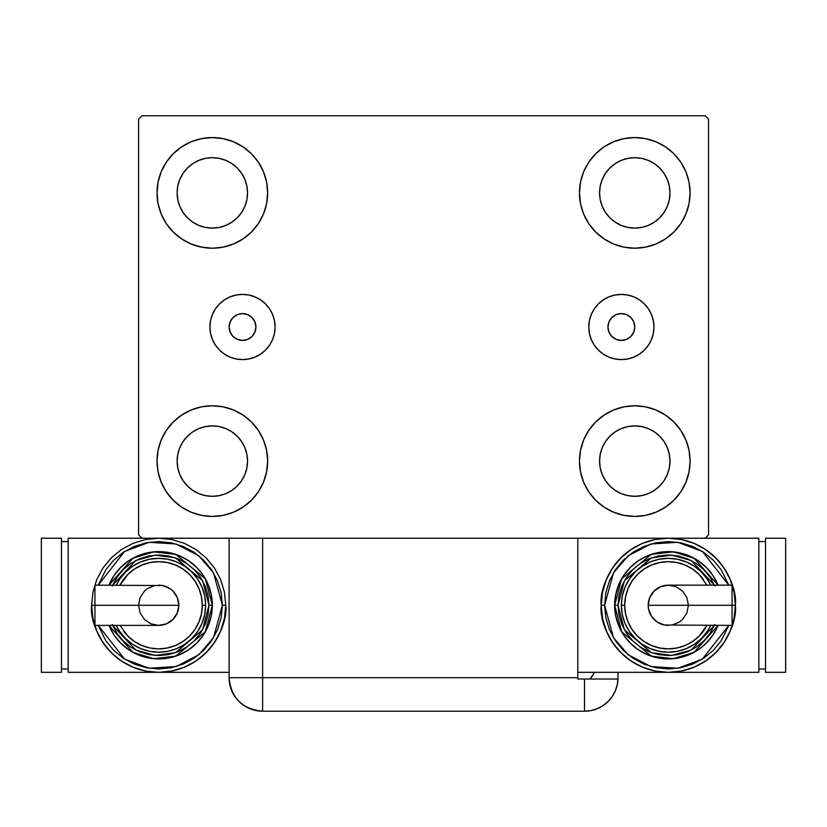 <?xml version="1.0" encoding="UTF-8"?>
<svg xmlns="http://www.w3.org/2000/svg" width="827" height="827" viewBox="0 0 827 827"><rect width="100%" height="100%" fill="white"/><g stroke="black" fill="none" stroke-linecap="round" stroke-linejoin="round"><path stroke-width="1.24" d="M229.1 326.996A13.408 13.408 0 0 1 242.507 313.588A13.408 13.408 0 0 1 255.925 326.996L254.902 321.868L251.997 317.516L247.645 314.611L242.507 313.588L237.38 314.611L233.028 317.516L230.123 321.868L229.1 326.996L230.123 332.134L233.028 336.486L237.38 339.39L242.507 340.414L247.645 339.39L251.997 336.486L254.902 332.134L255.925 326.996A13.408 13.408 0 0 1 242.507 340.414A13.408 13.408 0 0 1 229.1 326.996M607.959 326.996A13.408 13.408 0 0 1 621.366 313.588A13.408 13.408 0 0 1 634.774 326.996L633.761 332.134L630.846 336.486L626.504 339.39L621.366 340.414L616.239 339.39L611.887 336.486L608.982 332.134L607.959 326.996L608.982 321.868L611.887 317.516L616.239 314.611L621.366 313.588L626.504 314.611L630.846 317.516L633.761 321.868L634.774 326.996A13.408 13.408 0 0 1 621.366 340.414A13.408 13.408 0 0 1 607.959 326.996M588.783 326.996A32.584 32.584 0 0 1 621.366 294.412A32.584 32.584 0 0 1 653.961 326.996L653.33 333.353L651.48 339.473L648.461 345.107L644.409 350.048L639.478 354.101L633.833 357.109L627.724 358.959L621.366 359.59L615.009 358.959L608.899 357.109L603.265 354.101L598.324 350.048L594.272 345.107L591.264 339.473L589.403 333.353L588.783 326.996L589.403 320.638L591.264 314.529L594.272 308.895L598.324 303.954L603.265 299.901L608.899 296.893L615.009 295.043L621.366 294.412L627.724 295.043L633.833 296.893L639.478 299.901L644.409 303.954L648.461 308.895L651.48 314.529L653.33 320.638L653.961 326.996A32.584 32.584 0 0 1 621.366 359.59A32.584 32.584 0 0 1 588.783 326.996M209.924 326.996A32.584 32.584 0 0 1 242.507 294.412A32.584 32.584 0 0 1 275.102 326.996L274.471 333.353L272.621 339.473L269.612 345.107L265.56 350.048L260.619 354.101L254.985 357.109L248.865 358.959L242.507 359.59L236.15 358.959L230.04 357.109L224.406 354.101L219.465 350.048L215.413 345.107L212.405 339.473L210.554 333.353L209.924 326.996L210.554 320.638L212.405 314.529L215.413 308.895L219.465 303.954L224.406 299.901L230.04 296.893L236.15 295.043L242.507 294.412L248.865 295.043L254.985 296.893L260.619 299.901L265.56 303.954L269.612 308.895L272.621 314.529L274.471 320.638L275.102 326.996A32.584 32.584 0 0 1 242.507 359.59A32.584 32.584 0 0 1 209.924 326.996L210.554 333.353M161.234 482.275L158.081 471.897L157.016 461.104A55.316 55.316 0 0 1 212.343 405.788A55.316 55.316 0 0 1 267.659 461.104L266.594 471.897L263.451 482.275L258.334 491.838L251.46 500.221L243.076 507.106L233.503 512.213L223.135 515.366L212.343 516.43L201.55 515.366L191.171 512.213L181.599 507.106L173.225 500.221L166.341 491.838L161.234 482.275L158.081 471.897L157.016 461.104L158.081 450.312L161.234 439.943L166.341 430.371L173.225 421.987L181.599 415.113L191.171 409.996L201.55 406.853L212.343 405.788L223.135 406.853L233.503 409.996L243.076 415.113L251.46 421.987L258.334 430.371L263.451 439.943L266.594 450.312L267.659 461.104A55.316 55.316 0 0 1 212.343 516.43A55.316 55.316 0 0 1 157.016 461.104L158.081 450.312L161.234 439.943M685.883 171.727L689.036 182.095L690.1 192.887A55.316 55.316 0 0 1 634.774 248.214A55.316 55.316 0 0 1 579.458 192.887A55.316 55.316 0 0 1 634.774 137.571A55.316 55.316 0 0 1 690.1 192.887L689.036 203.68L685.883 214.059L680.776 223.631L673.891 232.005L665.508 238.889L655.945 243.996L645.567 247.149L634.774 248.214L623.982 247.149L613.613 243.996L604.041 238.889L595.657 232.005L588.783 223.631L583.666 214.059L580.523 203.68L579.458 192.887L580.523 182.095L583.666 171.727L588.783 162.154L595.657 153.77L604.041 146.896L613.613 141.779L623.982 138.636L634.774 137.571L645.567 138.636L655.945 141.779L665.508 146.896L673.891 153.77L680.776 162.154L685.883 171.727L689.036 182.095L690.1 192.887L689.036 203.68L685.883 214.059M685.883 439.943L689.036 450.312L690.1 461.104A55.316 55.316 0 0 1 634.774 516.43A55.316 55.316 0 0 1 579.458 461.104A55.316 55.316 0 0 1 634.774 405.788A55.316 55.316 0 0 1 690.1 461.104L689.036 471.897L685.883 482.275L680.776 491.838L673.891 500.221L665.508 507.106L655.945 512.213L645.567 515.366L634.774 516.43L623.982 515.366L613.613 512.213L604.041 507.106L595.657 500.221L588.783 491.838L583.666 482.275L580.523 471.897L579.458 461.104L580.523 450.312L583.666 439.943L588.783 430.371L595.657 421.987L604.041 415.113L613.613 409.996L623.982 406.853L634.774 405.788L645.567 406.853L655.945 409.996L665.508 415.113L673.891 421.987L680.776 430.371L685.883 439.943L689.036 450.312L690.1 461.104L689.036 471.897L685.883 482.275M161.234 214.059L158.081 203.68L157.016 192.887A55.316 55.316 0 0 1 212.343 137.571A55.316 55.316 0 0 1 267.659 192.887L266.594 203.68L263.451 214.059L258.334 223.631L251.46 232.005L243.076 238.889L233.503 243.996L223.135 247.149L212.343 248.214L201.55 247.149L191.171 243.996L181.599 238.889L173.225 232.005L166.341 223.631L161.234 214.059L158.081 203.68L157.016 192.887L158.081 182.095L161.234 171.727L166.341 162.154L173.225 153.77L181.599 146.896L191.171 141.779L201.55 138.636L212.343 137.571L223.135 138.636L233.503 141.779L243.076 146.896L251.46 153.77L258.334 162.154L263.451 171.727L266.594 182.095L267.659 192.887A55.316 55.316 0 0 1 212.343 248.214A55.316 55.316 0 0 1 157.016 192.887L158.081 182.095L161.234 171.727M183.067 212.446L187.45 217.78L183.067 212.446L179.81 206.368L177.815 199.762L177.133 192.887A35.199 35.199 0 0 1 212.343 157.688A35.199 35.199 0 0 1 247.542 192.887A35.199 35.199 0 0 1 212.343 228.097A35.199 35.199 0 0 1 177.133 192.887L177.815 186.023L179.81 179.418L177.815 186.023M605.509 480.663L609.881 485.997L605.509 480.663L602.252 474.584L600.247 467.979L599.575 461.104A35.199 35.199 0 0 1 634.774 425.905A35.199 35.199 0 0 1 669.984 461.104A35.199 35.199 0 0 1 634.774 496.314A35.199 35.199 0 0 1 599.575 461.104L600.247 454.24L602.252 447.634L600.247 454.24M605.509 212.446L609.881 217.78L605.509 212.446L602.252 206.368L600.247 199.762L599.575 192.887A35.199 35.199 0 0 1 634.774 157.688A35.199 35.199 0 0 1 669.984 192.887A35.199 35.199 0 0 1 634.774 228.097A35.199 35.199 0 0 1 599.575 192.887L600.247 186.023L602.252 179.418L600.247 186.023M183.067 480.663L187.45 485.997L183.067 480.663L179.81 474.584L177.815 467.979L177.133 461.104A35.199 35.199 0 0 1 212.343 425.905A35.199 35.199 0 0 1 247.542 461.104A35.199 35.199 0 0 1 212.343 496.314A35.199 35.199 0 0 1 177.133 461.104L177.815 454.24L179.81 447.634L177.815 454.24M229.1 538.222L229.1 677.695L577.784 677.695L577.784 679.029L617.986 679.029L584.493 679.029L584.493 711.22A33.525 33.525 0 0 0 618.017 677.695L618.017 672.33L618.017 677.695A33.525 33.525 0 0 1 584.493 711.22L262.624 711.22L262.624 677.695L262.624 711.22A33.525 33.525 0 0 1 229.1 677.695L262.624 677.695L262.624 538.222L229.1 538.222L229.1 677.695C231.084 698.06 242.259 709.235 262.624 711.22L256.091 710.579L262.624 711.22L584.493 711.22L591.026 710.579L597.321 708.667L603.11 705.565L608.196 701.399L612.362 696.324L615.464 690.524L617.366 684.229L618.017 677.695L617.366 684.229L615.464 690.524L612.362 696.324L608.196 701.399L603.11 705.565L597.321 708.667L591.026 710.579L584.493 711.22L584.493 679.029L577.784 679.029L577.784 538.222L262.624 538.222L705.183 538.222L708.543 534.873L708.543 119.129L705.183 115.78L141.934 115.78L138.574 119.129L138.574 534.873L141.934 538.222L262.624 538.222L262.624 677.695L577.784 677.695L577.784 538.222L705.183 538.222L708.543 534.873L708.543 119.129L705.183 115.78L141.934 115.78L138.574 119.129L138.574 534.873L141.934 538.222L231.653 538.222M187.45 217.78L192.784 222.163L187.45 217.78M198.862 225.42L205.468 227.415L198.862 225.42L192.784 222.163M231.891 222.163L237.235 217.78L241.608 212.446L237.235 217.78L231.891 222.163L225.812 225.42L219.207 227.415L212.343 228.097L205.468 227.415M244.864 206.368L246.87 199.762L244.864 206.368L241.608 212.446M241.608 173.339L237.235 167.995L231.891 163.622L237.235 167.995L241.608 173.339L244.864 179.418L246.87 186.023L247.542 192.887L246.87 199.762M225.812 160.366L219.207 158.36L225.812 160.366L231.891 163.622M192.784 163.622L187.45 167.995L183.067 173.339L187.45 167.995L192.784 163.622L198.862 160.366L205.468 158.36L212.343 157.688L219.207 158.36M609.881 485.997L615.216 490.38L609.881 485.997M621.304 493.636L627.91 495.631L621.304 493.636L615.216 490.38M654.333 490.38L659.667 485.997L664.05 480.663L659.667 485.997L654.333 490.38L648.254 493.636L641.649 495.631L634.774 496.314L627.91 495.631M667.306 474.584L669.301 467.979L667.306 474.584L664.05 480.663M664.05 441.546L659.667 436.211L654.333 431.839L659.667 436.211L664.05 441.546L667.306 447.634L669.301 454.24L669.984 461.104L669.301 467.979M648.254 428.582L641.649 426.577L648.254 428.582L654.333 431.839M615.216 431.839L609.881 436.211L605.509 441.546L609.881 436.211L615.216 431.839L621.304 428.582L627.91 426.577L634.774 425.905L641.649 426.577M609.881 217.78L615.216 222.163L609.881 217.78M621.304 225.42L627.91 227.415L621.304 225.42L615.216 222.163M654.333 222.163L659.667 217.78L664.05 212.446L659.667 217.78L654.333 222.163L648.254 225.42L641.649 227.415L634.774 228.097L627.91 227.415M667.306 206.368L669.301 199.762L667.306 206.368L664.05 212.446M664.05 173.339L659.667 167.995L654.333 163.622L659.667 167.995L664.05 173.339L667.306 179.418L669.301 186.023L669.984 192.887L669.301 199.762M648.254 160.366L641.649 158.36L634.774 157.688L641.649 158.36L648.254 160.366L654.333 163.622M615.216 163.622L609.881 167.995L605.509 173.339L609.881 167.995L615.216 163.622L621.304 160.366L627.91 158.36L634.774 157.688M187.45 485.997L192.784 490.38L187.45 485.997M198.862 493.636L205.468 495.631L198.862 493.636L192.784 490.38M231.891 490.38L237.235 485.997L241.608 480.663L237.235 485.997L231.891 490.38L225.812 493.636L219.207 495.631L212.343 496.314L205.468 495.631M244.864 474.584L246.87 467.979L244.864 474.584L241.608 480.663M241.608 441.546L237.235 436.211L231.891 431.839L237.235 436.211L241.608 441.546L244.864 447.634L246.87 454.24L247.542 461.104L246.87 467.979M225.812 428.582L219.207 426.577L225.812 428.582L231.891 431.839M192.784 431.839L187.45 436.211L183.067 441.546L187.45 436.211L192.784 431.839L198.862 428.582L205.468 426.577L212.343 425.905L219.207 426.577M179.81 179.418L183.067 173.339M602.252 447.634L605.509 441.546M602.252 179.418L605.509 173.339M179.81 447.634L183.067 441.546M274.471 333.353L274.161 334.78M248.865 358.959L242.507 359.59M644.409 350.048L645.019 349.418M598.324 303.954L597.228 305.101M256.091 710.579L249.795 708.667L244.006 705.565L238.92 701.399L234.754 696.324L232.118 691.589L234.754 696.324L238.92 701.399L244.006 705.565L249.795 708.667L256.091 710.579M230.433 687.051L229.865 684.797L230.433 687.051M594.479 672.33A33.525 33.525 0 0 1 590.137 679.029L594.479 672.33M592.804 675.339L591.377 677.447M229.1 677.695L229.968 685.263L232.521 692.447M94.94 586.694L94.94 605.271L94.94 585.154L94.94 586.694L94.94 585.154L162.619 585.547L169.866 588.545L172.915 591.047L177.278 597.58L178.808 605.271A20.117 20.117 0 0 0 158.691 585.154A20.117 20.117 0 0 1 178.808 605.271A20.117 20.117 0 0 1 158.691 625.388A20.117 20.117 0 0 0 178.808 605.271L94.94 605.271L94.94 625.388L158.691 625.388L151 623.858L144.467 619.495L140.114 612.972L138.574 605.271L140.114 597.58L144.467 591.047L147.516 588.545L154.773 585.547M91.642 605.271C88.944 624.892 109.061 671.41 158.691 672.33C208.321 671.41 228.448 624.892 225.75 605.271L222.401 605.271L213.49 637.751L198.821 654.746L176.12 666.541L149.108 668.247L124.536 659.036L98.258 625.388L105.732 640.667L113.65 650.322L123.306 658.24L134.315 664.122L146.265 667.751L158.691 668.981L171.127 667.751L183.077 664.122L194.087 658.24L203.742 650.322L211.66 640.667L217.542 629.657L221.171 617.707L222.401 605.271L221.171 592.845L217.542 580.895L211.66 569.886L203.742 560.23L194.087 552.312L183.077 546.42L171.127 542.801L158.691 541.571L146.265 542.801L134.315 546.42L123.306 552.312L113.65 560.23L105.732 569.886L98.248 585.154L124.536 551.506L149.108 542.295L176.12 544.001L198.821 555.806L213.49 572.791L222.401 605.271L225.75 605.271A67.049 67.049 0 0 1 158.691 672.33A67.049 67.049 0 0 1 91.642 605.271L92.934 618.358L96.749 630.939L102.941 642.527L111.283 652.689L121.445 661.031L133.033 667.224L145.614 671.038L158.691 672.33L171.778 671.038L184.359 667.224L195.947 661.031L206.109 652.689L214.451 642.527L220.644 630.939L224.458 618.358L225.75 605.271L224.458 592.194L220.644 579.613L214.451 568.025L206.109 557.863L195.947 549.521L184.359 543.329L171.778 539.514L158.691 538.222L145.614 539.514L133.033 543.329L121.445 549.521L111.283 557.863L102.941 568.025L96.749 579.613L92.934 592.194L91.642 605.271L94.991 605.271L91.642 605.271M108.968 585.154A53.641 53.641 0 0 1 212.343 605.271L205.313 578.735L175.717 554.4L153.729 551.857L132.951 558.215L108.968 585.154L114.095 575.468L120.763 567.343L128.888 560.675L138.171 555.713L148.229 552.663L158.691 551.63L169.163 552.663L179.221 555.713L188.494 560.675L196.63 567.343L203.297 575.468L208.259 584.751L211.309 594.809L212.343 605.271A53.641 53.641 0 0 1 108.968 625.388L132.951 652.338L153.729 658.685L175.717 656.142L205.313 631.807L212.343 605.271L208.983 605.271L202.584 629.833L175.562 652.658L155.259 655.449L135.783 650.043L112.606 625.388M120.029 625.388L127.875 636.097L134.481 641.514L142.017 645.546L150.194 648.027L158.691 648.864L167.199 648.027L175.376 645.546L182.912 641.514L189.517 636.097L194.934 629.492L198.966 621.956L201.447 613.779L202.284 605.271L205.634 605.271A46.943 46.943 0 0 0 116.287 585.154L119.667 579.2L125.508 572.088L132.62 566.247L140.735 561.905L149.542 559.238L158.691 558.339L167.85 559.238L176.658 561.905L184.772 566.247L191.885 572.088L197.725 579.2L202.057 587.315L204.734 596.122L205.634 605.271A46.943 46.943 0 0 1 116.287 625.388A46.943 46.943 0 0 0 205.634 605.271L202.284 605.271A43.583 43.583 0 0 1 123.471 630.939M229.1 672.33L68.176 672.33L68.176 538.222L68.176 672.33L229.1 672.33M68.176 538.222L141.934 538.222L68.176 538.222M61.467 668.981L68.176 668.981L61.467 668.981M61.467 541.571L68.176 541.571L61.467 541.571M41.35 672.33L61.467 672.33L41.35 672.33L41.35 538.222L61.467 538.222L61.467 672.33L61.467 538.222L41.35 538.222L41.35 672.33M112.234 624.519L116.876 633.213L123.13 640.832L130.759 647.086L139.453 651.738L148.881 654.602L158.691 655.563L168.501 654.602L177.939 651.738L186.633 647.086L194.252 640.832L200.506 633.213L205.158 624.519L208.022 615.081L208.983 605.271L212.343 605.271L211.309 615.743L208.259 625.801L203.297 635.074L196.63 643.21L188.494 649.877L179.221 654.839L169.163 657.889L158.691 658.923L148.229 657.889L138.171 654.839L128.888 649.877L120.763 643.21L114.095 635.074L108.968 625.388M112.606 585.154L135.783 560.51L155.259 555.103L175.562 557.894L202.584 580.719L208.983 605.271L208.022 595.461L205.158 586.033L200.506 577.339L194.252 569.71L186.633 563.456L177.939 558.814L168.501 555.951L158.691 554.979L148.881 555.951L139.453 558.814L130.759 563.456L123.13 569.71L116.876 577.339L112.234 586.033M121.238 576.988A46.943 46.943 0 0 1 205.634 605.271L204.734 614.43L202.057 623.238L197.725 631.352L191.885 638.465L184.772 644.305L176.658 648.637L167.85 651.314L158.691 652.214L149.542 651.314L140.735 648.637L132.62 644.305L125.508 638.465L119.667 631.352L116.287 625.388M202.284 605.271L201.447 596.774L198.966 588.597L194.934 581.061L189.517 574.455L182.912 569.038L175.376 565.006L167.199 562.525L158.691 561.688L150.194 562.525L142.017 565.006L134.481 569.038L127.875 574.455L120.029 585.154A43.583 43.583 0 0 1 202.284 605.271M94.94 623.858L94.94 605.271L178.808 605.271L177.278 612.972L172.915 619.495L166.392 623.858L158.691 625.388M732.06 623.858L732.06 605.271L732.06 625.388L732.06 623.858L732.06 625.388L664.381 625.005L657.134 621.997L651.583 616.446L648.575 609.199L648.192 605.271A20.117 20.117 0 0 0 668.309 625.388A20.117 20.117 0 0 1 648.192 605.271A20.117 20.117 0 0 1 668.309 585.154A20.117 20.117 0 0 0 648.192 605.271L732.06 605.271L732.06 585.154L668.309 585.154L676 586.694L682.533 591.047L686.886 597.58L688.426 605.271L686.886 612.972L682.533 619.495L679.484 621.997L672.227 625.005M735.358 605.271C738.056 585.661 717.939 539.132 668.309 538.222C618.679 539.132 598.552 585.661 601.25 605.271L604.599 605.271L613.51 572.791L628.179 555.806L650.88 544.001L677.892 542.295L702.464 551.506L728.742 585.154L721.268 569.886L713.35 560.23L703.694 552.312L692.685 546.42L680.735 542.801L668.309 541.571L655.873 542.801L643.923 546.42L632.913 552.312L623.258 560.23L615.34 569.886L609.458 580.895L605.829 592.845L604.599 605.271L605.829 617.707L609.458 629.657L615.34 640.667L623.258 650.322L632.913 658.24L643.923 664.122L655.873 667.751L668.309 668.981L680.735 667.751L692.685 664.122L703.694 658.24L713.35 650.322L721.268 640.667L728.752 625.388L702.464 659.036L677.892 668.247L650.88 666.541L628.179 654.746L613.51 637.751L604.599 605.271L601.25 605.271A67.049 67.049 0 0 1 668.309 538.222A67.049 67.049 0 0 1 735.358 605.271L734.066 592.194L730.251 579.613L724.059 568.025L715.717 557.863L705.555 549.521L693.967 543.329L681.386 539.514L668.309 538.222L655.222 539.514L642.641 543.329L631.053 549.521L620.891 557.863L612.549 568.025L606.356 579.613L602.542 592.194L601.25 605.271L602.542 618.358L606.356 630.939L612.549 642.527L620.891 652.689L631.053 661.031L642.641 667.224L655.222 671.038L668.309 672.33L577.784 672.33L668.309 672.33L681.386 671.038L693.967 667.224L705.555 661.031L715.717 652.689L724.059 642.527L730.251 630.939L734.066 618.358L735.358 605.271A67.049 67.049 0 0 1 668.309 672.33A67.049 67.049 0 0 1 601.25 605.271C598.552 624.892 618.679 671.41 668.309 672.33C717.939 671.41 738.056 624.892 735.358 605.271L732.009 605.271L735.358 605.271M718.032 625.388A53.641 53.641 0 0 1 614.657 605.271L621.687 631.807L651.283 656.142L673.271 658.685L694.049 652.338L718.032 625.388L712.905 635.074L706.237 643.21L698.112 649.877L688.829 654.839L678.771 657.889L668.309 658.923L657.837 657.889L647.779 654.839L638.506 649.877L630.37 643.21L623.703 635.074L618.741 625.801L615.691 615.743L614.657 605.271A53.641 53.641 0 0 1 718.032 585.154L694.049 558.215L673.271 551.857L651.283 554.4L621.687 578.735L614.657 605.271L618.017 605.271L624.416 580.719L651.438 557.894L671.741 555.103L691.217 560.51L714.394 585.154M706.971 585.154L699.125 574.455L692.519 569.038L684.983 565.006L676.806 562.525L668.309 561.688L659.801 562.525L651.624 565.006L644.088 569.038L637.483 574.455L632.066 581.061L628.034 588.597L625.553 596.774L624.716 605.271L621.366 605.271A46.943 46.943 0 0 0 710.713 625.388L707.333 631.352L701.492 638.465L694.38 644.305L686.265 648.637L677.458 651.314L668.309 652.214L659.15 651.314L650.342 648.637L642.228 644.305L635.115 638.465L629.275 631.352L624.943 623.238L622.266 614.43L621.366 605.271A46.943 46.943 0 0 1 710.713 585.154A46.943 46.943 0 0 0 621.366 605.271L624.716 605.271A43.583 43.583 0 0 1 703.529 579.603M758.824 672.33L758.824 538.222L758.824 672.33L668.309 672.33L758.824 672.33M705.183 538.222L758.824 538.222L705.183 538.222M765.533 541.571L758.824 541.571L765.533 541.571M765.533 668.981L758.824 668.981L765.533 668.981M785.65 538.222L765.533 538.222L785.65 538.222L785.65 672.33L765.533 672.33L765.533 538.222L765.533 672.33L785.65 672.33L785.65 538.222M714.766 586.033L710.124 577.339L703.87 569.71L696.241 563.456L687.547 558.814L678.119 555.951L668.309 554.979L658.499 555.951L649.061 558.814L640.367 563.456L632.748 569.71L626.494 577.339L621.842 586.033L618.978 595.461L618.017 605.271L614.657 605.271L615.691 594.809L618.741 584.751L623.703 575.468L630.37 567.343L638.506 560.675L647.779 555.713L657.837 552.663L668.309 551.63L678.771 552.663L688.829 555.713L698.112 560.675L706.237 567.343L712.905 575.468L718.032 585.154M714.394 625.388L691.217 650.043L671.741 655.449L651.438 652.658L624.416 629.833L618.017 605.271L618.978 615.081L621.842 624.519L626.494 633.213L632.748 640.832L640.367 647.086L649.061 651.738L658.499 654.602L668.309 655.563L678.119 654.602L687.547 651.738L696.241 647.086L703.87 640.832L710.124 633.213L714.766 624.519M705.762 633.554A46.943 46.943 0 0 1 621.366 605.271L622.266 596.122L624.943 587.315L629.275 579.2L635.115 572.088L642.228 566.247L650.342 561.905L659.15 559.238L668.309 558.339L677.458 559.238L686.265 561.905L694.38 566.247L701.492 572.088L707.333 579.2L710.713 585.154M624.716 605.271L625.553 613.779L628.034 621.956L632.066 629.492L637.483 636.097L644.088 641.514L651.624 645.546L659.801 648.027L668.309 648.864L676.806 648.027L684.983 645.546L692.519 641.514L699.125 636.097L706.971 625.388A43.583 43.583 0 0 1 624.716 605.271M732.06 586.694L732.06 605.271L648.192 605.271L649.722 597.58L654.085 591.047L660.608 586.694L668.309 585.154"/></g></svg>
